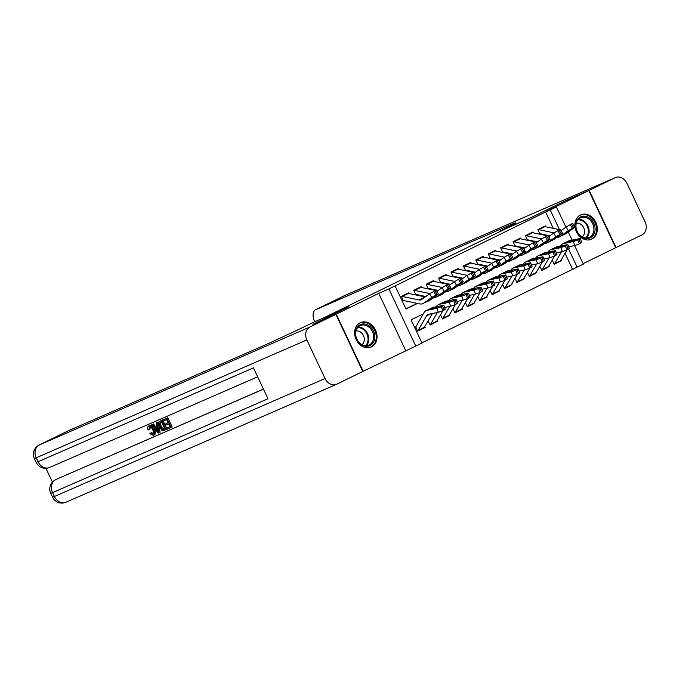 <?xml version="1.0" encoding="UTF-8"?>
<svg xmlns="http://www.w3.org/2000/svg" width="680" height="680" viewBox="0 0 680 680"><rect width="100%" height="100%" fill="white"/><g stroke="black" fill="none" stroke-linecap="round" stroke-linejoin="round"><path stroke-width="1.02" d="M371.501 346.868A13.319 10.769 66.5 0 0 375.606 330.301A13.319 10.769 66.5 0 0 360.51 322.609A13.319 10.769 66.5 0 0 360.162 322.771A13.319 10.769 66.5 0 0 356.048 339.337A13.319 10.769 66.5 0 0 371.152 347.029A13.319 10.769 66.5 0 0 371.501 346.868M591.787 239.088A13.319 10.769 66.5 0 0 595.901 222.513A13.319 10.769 66.5 0 0 580.796 214.829A13.319 10.769 66.5 0 0 580.448 214.982A13.319 10.769 66.5 0 0 576.342 231.557A13.319 10.769 66.5 0 0 591.438 239.25A13.319 10.769 66.5 0 0 591.787 239.088M423.266 313.905L411.077 319.872L421.982 343.043L415.777 346.077L388.875 288.923L395.089 285.889L405.986 309.06L417.495 303.433M362.763 371.458L415.777 346.077M583.117 263.661L615.697 247.715L588.803 190.561L546.295 211.361L556.427 206.95L565.921 227.137M574.6 245.565L583.321 264.103L577.116 267.138L568.633 249.126M421.889 342.848L577.116 267.138M313.242 324.181L336.243 314.135L363.146 371.288M313.233 324.164L348.916 306.705L326.825 316.336L508.019 227.681L530.111 218.05L565.794 200.591L588.803 190.561M409.19 293.582L408.782 292.714L401.336 296.361L403.155 300.22M421.6 287.512L421.192 286.646L413.746 290.292L415.565 294.151M434.01 281.435L433.602 280.576L426.156 284.214L427.975 288.082M446.42 275.366L446.012 274.499L438.566 278.146L440.385 282.004M458.83 269.297L458.43 268.43L450.976 272.068L452.795 275.935M471.248 263.219L470.84 262.352L463.394 265.999L465.205 269.858M483.659 257.15L483.25 256.284L475.804 259.93L477.615 263.789M496.068 251.073L495.66 250.214L488.214 253.852L490.034 257.72M508.478 245.004L508.07 244.137L500.625 247.783L502.443 251.643M520.888 238.935L520.481 238.068L513.034 241.706L514.854 245.574M533.298 232.857L532.89 231.99L525.444 235.637L527.263 239.496M560.15 261.332L554.208 264.325L552.389 260.457M547.74 267.41L541.798 270.394L539.979 266.534M535.33 273.479L529.388 276.471L527.569 272.603M522.92 279.556L516.979 282.54L515.159 278.681M510.51 285.625L504.568 288.609L502.75 284.75M498.1 291.695L492.159 294.686L490.339 290.819M485.69 297.772L479.748 300.755L477.929 296.897M473.28 303.841L467.338 306.833L465.519 302.966M460.87 309.918L454.929 312.902L453.11 309.043M448.452 315.988L442.51 318.971L440.7 315.112M436.041 322.056L430.1 325.048L428.289 321.181M572.509 269.144L565.063 253.308M561.272 259.87L561.654 260.678M548.862 265.94L549.244 266.755M536.452 272.017L536.835 272.825M524.042 278.086L524.424 278.894M511.632 284.155L512.014 284.971M499.222 290.232L499.604 291.04M486.812 296.301L487.194 297.118M474.402 302.379L474.785 303.186M461.992 308.448L462.375 309.255M449.582 314.517L449.964 315.333M437.172 320.594L437.546 321.402M424.753 326.663L425.136 327.479L417.69 331.118L415.879 327.258M553.325 228.378L545.615 211.99L395.089 285.889M405.892 308.856L417.137 303.356M545.708 226.788L545.3 225.922L537.854 229.568L539.673 233.427M405.646 350.498L378.751 293.335L336.243 314.135M378.751 293.335L388.875 288.923M545.615 211.99L556.427 206.95M568.259 232.093L572.008 240.057M559.479 229.661L550.222 209.984M423.631 328.134L425.136 327.479M543.873 226.619A5.976 3.51 63.9 0 1 544.952 226.627L559.793 229.721M560.617 229.9L561.756 230.137M564.255 234.524L561.442 235.832L569.687 230.35L564.255 234.524L565.854 233.75A12.809 7.522 -116.1 0 0 566.5 233.359L574.923 227.188L573.597 227.681L571.506 223.975L572.832 223.482L574.923 227.188M539.512 233.614L549.933 235.781M557.141 237.235A12.809 7.522 -116.1 0 0 559.649 236.784A12.809 7.522 -116.1 0 0 560.294 236.394L568.225 230.69L566.134 226.984L571.506 223.975M561.042 230.648L566.134 226.984M537.88 229.619A5.976 3.51 63.9 0 1 538.747 229.661L554.013 232.849M559.649 236.784L560.294 236.394M570.265 224.587L572.356 228.293L573.597 227.681M572.356 228.293L568.225 230.69M554.158 264.214A5.976 3.51 -116.1 0 0 554.693 263.56L561.485 251.787M568.684 246.772L574.855 245.514L573.342 241.561L577.838 239.938L579.351 243.891L574.855 245.514M560.456 245.956L560.473 245.922A12.809 7.522 63.9 0 1 562.564 243.899A12.809 7.522 63.9 0 1 563.652 243.533L573.342 241.561M552.117 260.398L554.676 255.96M574.957 240.176L570.843 241.749L564.799 242.964L568.769 240.864A12.809 7.522 63.9 0 1 569.857 240.499L580.252 238.519L581.774 242.471L579.351 243.891M559.92 261.469L559.844 261.502A5.976 3.51 -116.1 0 0 559.92 261.469A5.976 3.51 -116.1 0 0 560.898 260.525L567.01 249.934M565.513 242.463L564.51 242.973M566.559 241.944L569.041 240.983L569.56 242.012M580.592 243.287L579.079 239.326L577.838 239.938M579.079 239.326L580.252 238.519M574.812 239.802L569.041 240.983M576.946 220.379A11.526 9.325 -113.5 0 1 590.181 218.595A11.526 9.325 -113.5 0 1 593.818 234.337A11.526 9.325 -113.5 0 1 580.584 236.121A11.526 9.325 -113.5 0 1 576.946 220.379M592.739 234.022A10.676 8.636 66.5 0 0 591.354 221.544A10.676 8.636 66.5 0 0 580.66 217.77A10.676 8.636 66.5 0 0 577.108 221.094A10.676 8.636 66.5 0 0 578.493 233.572A10.676 8.636 66.5 0 0 589.186 237.337A10.676 8.636 66.5 0 0 592.739 234.022M582.25 236.861A7.599 6.146 66.5 0 0 583.763 235.084A7.599 6.146 66.5 0 0 583.185 226.788A7.599 6.146 66.5 0 0 576.283 223.184M590.189 239.683A13.235 10.701 66.5 0 0 590.673 239.487A13.235 10.701 66.5 0 0 595.068 235.374A13.235 10.701 66.5 0 0 593.36 219.895A13.235 10.701 66.5 0 0 580.1 215.22A13.235 10.701 66.5 0 0 579.623 215.45M356.651 328.159A11.526 9.325 -113.5 0 1 369.894 326.375A11.526 9.325 -113.5 0 1 373.532 342.125A11.526 9.325 -113.5 0 1 360.289 343.901A11.526 9.325 -113.5 0 1 356.651 328.159M372.445 341.802A10.676 8.636 66.5 0 0 371.059 329.324A10.676 8.636 66.5 0 0 360.366 325.558A10.676 8.636 66.5 0 0 356.822 328.874A10.676 8.636 66.5 0 0 358.199 341.36A10.676 8.636 66.5 0 0 368.9 345.125A10.676 8.636 66.5 0 0 372.445 341.802M361.955 344.649A7.599 6.146 66.5 0 0 363.477 342.873A7.599 6.146 66.5 0 0 362.89 334.577A7.599 6.146 66.5 0 0 355.997 330.964M369.894 347.463A13.235 10.701 66.5 0 0 370.379 347.276A13.235 10.701 66.5 0 0 374.782 343.153A13.235 10.701 66.5 0 0 373.065 327.683A13.235 10.701 66.5 0 0 359.805 323.008A13.235 10.701 66.5 0 0 359.329 323.229M589.178 190.383L616.071 247.537L642.013 234.847A10.242 8.287 66.5 0 0 645.099 221.935L626.926 183.311A10.242 8.287 66.5 0 0 615.383 177.565A10.242 8.287 66.5 0 0 615.119 177.692L589.178 190.383L566.168 200.413L530.238 217.991L500.131 230.996A42.687 0.892 -25.2 0 0 515.746 222.853A42.687 0.892 -25.2 0 0 508.138 225.845L315.758 309.697A10.242 6.018 -116.1 0 0 315.613 309.757A10.242 6.018 -116.1 0 0 314.594 321.368L314.747 321.7M498.227 232.475L498.015 232.033M150.339 426.462L149.881 429.462L147.968 429.981C147.347 427.881 147.619 426.53 148.767 425.918L149.761 425.425C151.581 424.94 153.187 426.173 154.589 429.131C155.898 431.995 155.788 433.933 154.249 434.928L153.263 435.412L149.863 433.644L151.504 432.539L153.791 433.84M156.128 422.85L157.947 422L160.123 432.225L159.129 432.709L158.244 433.092L151.691 424.787L152.524 424.422L154.487 426.998L156.842 425.977L156.128 422.85L156.961 422.493L159.129 432.709M151.691 424.787L153.51 423.938L155.482 426.513L156.833 425.926M166.787 428.085L169.906 426.725L168.564 423.878L165.656 425.144L165.155 424.074L168.054 422.807L166.549 419.594L163.293 421.022L162.783 419.951L163.778 419.466L167.816 417.707L172.176 426.972L167.288 429.156L166.787 428.085L169.881 426.683M165.155 424.074L168.036 422.764M45.934 468.325L52.419 482.112M57.239 478.941A10.242 6.018 63.9 0 1 57.384 478.873A10.242 6.018 63.9 0 1 57.52 478.805L263.457 389.147M263.423 389.07L57.52 478.805M160.471 420.92L162.715 419.925L167.076 429.19L163.157 430.797L162.044 430.482L159.4 427.074C157.998 424.107 158.108 422.178 159.749 421.277L161.73 420.41L166.09 429.683M335.877 314.322L312.859 324.343L348.789 306.765L314.466 321.844A42.687 0.892 154.8 0 1 260.423 347.055L68.034 430.899L39.304 444.958L309.935 327.012L335.877 314.322L362.772 371.475L336.829 384.166A10.242 8.287 66.5 0 1 336.566 384.293L65.934 502.239A10.242 8.287 -113.5 0 1 54.392 496.485L325.023 378.539A10.242 8.287 66.5 0 0 336.566 384.293M309.935 327.012A10.242 8.287 66.5 0 0 306.85 339.923L325.023 378.539M57.384 478.873L55.522 479.783A10.242 6.018 -116.1 0 1 55.658 479.714A10.242 8.287 -113.5 0 0 52.572 492.626L50.754 493.348L52.572 497.208L54.392 496.485L52.572 492.626L267.979 398.752L253.436 367.854L38.038 461.728L36.218 457.869A10.242 8.287 -113.5 0 1 39.304 444.958A10.242 6.018 -116.1 0 0 39.16 445.026A10.242 10.242 0 0 0 34.399 458.592L36.21 462.451L38.038 461.728A10.242 8.287 -113.5 0 0 49.581 467.483A10.242 8.287 -113.5 0 0 49.844 467.356M162.783 419.951L167.816 417.707M166.821 418.192L171.181 427.457M160.31 422.314L159.316 423.538L160.182 426.751L162.681 429.641L164.806 428.952L161.449 421.821L160.174 422.382M161.73 420.41L162.715 419.925M161.305 421.829L160.31 423.053L161.177 426.267L163.676 429.156L164.781 428.91M159.316 423.538L160.31 423.053M160.182 426.751L161.177 426.267M162.681 429.641L163.676 429.156M163.684 429.437L164.679 428.952M157.76 429.955L157.114 427.15L155.227 427.966L158.185 431.834L157.76 429.955M156.961 422.493L157.947 422M154.487 426.998L155.482 426.513M152.524 424.422L153.51 423.938M156.256 427.524L157.607 429.293M150.51 433.024L152.796 434.325C153.858 433.534 153.867 432.08 152.821 429.964C151.869 427.762 150.714 426.76 149.345 426.955L149.303 426.972M149.345 426.955L148.894 429.947M153.391 435.353L154.249 434.928M149.702 425.459L148.767 425.918C150.586 425.425 152.192 426.657 153.603 429.624L154.589 429.131M153.603 429.624C154.904 432.48 154.793 434.418 153.263 435.412M531.462 232.696A5.976 3.51 63.9 0 1 532.542 232.704L547.383 235.799M548.207 235.969L549.346 236.206M551.846 240.601L549.032 241.91L557.277 236.427L551.846 240.601L553.443 239.819A12.809 7.522 -116.1 0 0 554.09 239.436L562.513 233.257L561.187 233.75L559.096 230.052L560.422 229.551L562.513 233.257M527.102 239.683L537.523 241.859M544.731 243.304A12.809 7.522 -116.1 0 0 547.238 242.853A12.809 7.522 -116.1 0 0 547.885 242.471L555.815 236.759L553.724 233.053L559.096 230.052M548.633 236.716L553.724 233.053M525.47 235.697A5.976 3.51 63.9 0 1 526.337 235.739L541.603 238.926M547.238 242.853L547.885 242.471M557.855 230.656L559.946 234.362L561.187 233.75M559.946 234.362L555.815 236.759M519.053 238.765A5.976 3.51 63.9 0 1 520.132 238.774L534.973 241.868M535.798 242.037L536.937 242.275M539.435 246.67L536.622 247.979L544.867 242.496L539.435 246.67L541.034 245.897A12.809 7.522 -116.1 0 0 541.679 245.505L550.103 239.334L548.777 239.827L546.686 236.121L548.012 235.628L550.103 239.334M514.692 245.752L525.113 247.928M532.321 249.381A12.809 7.522 -116.1 0 0 534.828 248.931A12.809 7.522 -116.1 0 0 535.475 248.54L543.405 242.828L541.314 239.122L546.686 236.121M536.222 242.794L541.314 239.122M513.06 241.766A5.976 3.51 63.9 0 1 513.927 241.808L529.193 244.996M534.828 248.931L535.475 248.54M545.445 236.725L547.536 240.431L548.777 239.827M547.536 240.431L543.405 242.828M506.642 244.843A5.976 3.51 63.9 0 1 507.713 244.843L522.563 247.945M523.387 248.115L524.527 248.353M527.025 252.748L524.212 254.048L532.457 248.565L527.025 252.748L528.623 251.965A12.809 7.522 -116.1 0 0 529.269 251.575L537.693 245.403L536.358 245.897L534.267 242.19L535.602 241.698L537.693 245.403M502.282 251.829L512.703 253.997M519.911 255.45A12.809 7.522 -116.1 0 0 522.418 255A12.809 7.522 -116.1 0 0 523.056 254.618L530.995 248.905L528.904 245.2L534.267 242.19M523.812 248.863L528.904 245.2M500.65 247.834A5.976 3.51 63.9 0 1 501.508 247.885L516.783 251.065M522.418 255L523.056 254.618M533.027 242.802L535.117 246.508L536.358 245.897M535.117 246.508L530.995 248.905M494.233 250.911A5.976 3.51 63.9 0 1 495.304 250.92L510.153 254.014M510.977 254.184L512.108 254.422M514.615 258.817L511.802 260.125L520.047 254.643L514.615 258.817L516.213 258.034A12.809 7.522 -116.1 0 0 516.851 257.652L525.283 251.473L523.948 251.974L521.858 248.268L523.192 247.767L525.283 251.473M489.872 257.899L500.285 260.075M507.501 261.528A12.809 7.522 -116.1 0 0 510 261.077A12.809 7.522 -116.1 0 0 510.646 260.686L518.585 254.975L516.494 251.269L521.858 248.268M511.394 254.94L516.494 251.269M488.24 253.912A5.976 3.51 63.9 0 1 489.098 253.954L504.373 257.142M510 261.077L510.646 260.686M520.616 248.871L522.707 252.577L523.948 251.974M522.707 252.577L518.585 254.975M541.748 270.283A5.976 3.51 -116.1 0 0 542.283 269.628L549.075 257.856M556.274 252.85L562.445 251.591L560.932 247.63L565.42 246.007L566.942 249.968L562.445 251.591M548.046 252.025L548.063 251.991A12.809 7.522 63.9 0 1 550.154 249.968A12.809 7.522 63.9 0 1 551.242 249.602L560.932 247.63M539.707 266.466L542.266 262.038M562.547 246.245L552.389 249.042L556.359 246.933A12.809 7.522 63.9 0 1 557.447 246.568L567.842 244.588L569.364 248.549L566.942 249.968M547.51 267.537L547.425 267.58A5.976 3.51 -116.1 0 0 547.51 267.537A5.976 3.51 -116.1 0 0 548.488 266.594L554.6 256.003M553.104 248.531L552.101 249.05M554.149 248.013L556.631 247.052L557.149 248.081M568.183 249.356L566.661 245.403L565.42 246.007M566.661 245.403L567.842 244.588M562.402 245.879L556.631 247.052M529.337 276.361A5.976 3.51 -116.1 0 0 529.873 275.706L536.664 263.925M543.864 258.918L550.035 257.661L548.522 253.708L553.01 252.084L554.531 256.037L550.035 257.661M535.627 258.102L535.653 258.069A12.809 7.522 63.9 0 1 537.744 256.046A12.809 7.522 63.9 0 1 538.832 255.68L548.522 253.708M527.298 272.544L529.856 268.107M550.137 252.323L546.023 253.895L539.979 255.111L543.949 253.011A12.809 7.522 63.9 0 1 545.037 252.637L555.433 250.665L556.946 254.618L554.531 256.037M535.101 273.615L529.363 276.42L535.015 273.649A5.976 3.51 -116.1 0 0 535.101 273.615A5.976 3.51 -116.1 0 0 536.078 272.663L542.189 262.072M540.693 254.609L539.69 255.119M541.739 254.09L544.221 253.121L544.74 254.15M555.773 255.433L554.251 251.473L553.01 252.084M554.251 251.473L555.433 250.665M549.992 251.949L544.221 253.121M516.928 282.429A5.976 3.51 -116.1 0 0 517.463 281.775L524.255 270.002M531.446 264.988L537.625 263.729L536.112 259.777L540.6 258.153L542.113 262.106L537.625 263.729M523.217 264.172L523.243 264.137A12.809 7.522 63.9 0 1 525.334 262.115A12.809 7.522 63.9 0 1 526.413 261.749L536.112 259.777M514.887 278.613L517.446 274.185M537.727 258.392L527.569 261.188L531.539 259.08A12.809 7.522 63.9 0 1 532.619 258.714L543.023 256.734L544.535 260.695L542.113 262.106M522.69 279.684L516.953 282.489L522.606 279.718A5.976 3.51 -116.1 0 0 522.69 279.684A5.976 3.51 -116.1 0 0 523.668 278.74L529.779 268.149M528.284 260.678L527.281 261.197M529.329 260.159L531.811 259.199L532.329 260.227M543.354 261.502L541.841 257.541L540.6 258.153M541.841 257.541L543.023 256.734M537.582 258.026L531.811 259.199M504.517 288.499A5.976 3.51 -116.1 0 0 505.053 287.844L511.844 276.072M519.035 271.065L525.215 269.807L523.702 265.846L528.19 264.223L529.703 268.183L525.215 269.807M510.808 270.249L510.833 270.215A12.809 7.522 63.9 0 1 512.924 268.192A12.809 7.522 63.9 0 1 514.004 267.818L523.702 265.846M502.477 284.69L505.036 280.253M525.317 264.46L521.203 266.041L515.159 267.257L519.129 265.149A12.809 7.522 63.9 0 1 520.208 264.784L530.612 262.803L532.125 266.764L529.703 268.183M510.281 285.753L510.195 285.796A5.976 3.51 -116.1 0 0 510.281 285.753A5.976 3.51 -116.1 0 0 511.258 284.81L517.369 274.219M515.873 266.747L514.87 267.265M516.919 266.228L519.401 265.268L519.919 266.297M530.944 267.572L529.431 263.619L528.19 264.223M529.431 263.619L530.612 262.803M525.173 264.095L519.401 265.268M481.814 256.981A5.976 3.51 63.9 0 1 482.894 256.989L497.743 260.083M498.559 260.262L499.698 260.5M502.206 264.885L499.392 266.195L507.629 260.712L502.206 264.885L503.795 264.112A12.809 7.522 -116.1 0 0 504.441 263.721L512.873 257.55L511.538 258.043L509.447 254.337L510.782 253.844L512.873 257.55M477.462 263.976L487.875 266.144M495.091 267.597A12.809 7.522 -116.1 0 0 497.59 267.147A12.809 7.522 -116.1 0 0 498.236 266.755L506.175 261.052L504.084 257.346L509.447 254.337M498.984 261.01L504.084 257.346M475.83 259.981A5.976 3.51 63.9 0 1 476.688 260.024L491.963 263.211M497.59 267.147L498.236 266.755M508.206 254.949L510.298 258.655L511.538 258.043M510.298 258.655L506.175 261.052M492.108 294.576A5.976 3.51 -116.1 0 0 492.643 293.922L499.435 282.149M506.625 277.134L512.805 275.876L511.292 271.923L515.78 270.3L517.293 274.252L512.805 275.876M498.397 276.318L498.414 276.284A12.809 7.522 63.9 0 1 500.514 274.261A12.809 7.522 63.9 0 1 501.594 273.896L511.292 271.923M490.067 290.76L492.626 286.322M512.907 270.538L508.793 272.111L502.75 273.326L506.719 271.226A12.809 7.522 63.9 0 1 507.798 270.861L518.202 268.88L519.715 272.833L517.293 274.252M497.87 291.83L492.133 294.635L497.785 291.865A5.976 3.51 -116.1 0 0 497.87 291.83A5.976 3.51 -116.1 0 0 498.848 290.887L504.96 280.296M503.463 272.825L502.46 273.334M504.509 272.306L506.991 271.346L507.51 272.374M518.534 273.649L517.021 269.688L515.78 270.3M517.021 269.688L518.202 268.88M512.762 270.164L506.991 271.346M469.404 263.058A5.976 3.51 63.9 0 1 470.483 263.067L485.333 266.161M486.149 266.33L487.288 266.569M489.796 270.963L486.982 272.272L495.219 266.789L489.796 270.963L491.385 270.181A12.809 7.522 -116.1 0 0 492.031 269.798L500.463 263.619L499.129 264.112L497.037 260.414L498.372 259.913L500.463 263.619M465.052 270.045L475.464 272.221M482.681 273.666A12.809 7.522 -116.1 0 0 485.18 273.216A12.809 7.522 -116.1 0 0 485.826 272.833L493.765 267.121L491.674 263.415L497.037 260.414M486.574 267.078L491.674 263.415M463.42 266.058A5.976 3.51 63.9 0 1 464.279 266.101L479.553 269.288M485.18 273.216L485.826 272.833M495.796 261.018L497.887 264.724L499.129 264.112M497.887 264.724L493.765 267.121M479.697 300.645A5.976 3.51 -116.1 0 0 480.233 299.99L487.024 288.218M494.215 283.212L500.395 281.953L498.882 277.993L503.37 276.369L504.883 280.33L500.395 281.953M485.988 282.387L486.004 282.353A12.809 7.522 63.9 0 1 488.104 280.33A12.809 7.522 63.9 0 1 489.183 279.964L498.882 277.993M477.658 296.828L480.216 292.4M500.497 276.607L490.339 279.403L494.309 277.296A12.809 7.522 63.9 0 1 495.388 276.93L505.792 274.95L507.305 278.911L504.883 280.33M485.46 297.899L485.375 297.942A5.976 3.51 -116.1 0 0 485.46 297.899A5.976 3.51 -116.1 0 0 486.438 296.956L492.55 286.365M491.045 278.894L490.05 279.412M492.099 278.375L494.581 277.414L495.1 278.443M506.124 279.718L504.611 275.765L503.37 276.369M504.611 275.765L505.792 274.95M500.352 276.241L494.581 277.414M456.994 269.127A5.976 3.51 63.9 0 1 458.073 269.135L472.914 272.229M473.739 272.399L474.878 272.637M477.385 277.032L474.572 278.341L482.808 272.858L477.385 277.032L478.975 276.258A12.809 7.522 -116.1 0 0 479.621 275.868L488.053 269.697L486.719 270.19L484.627 266.483L485.962 265.99L488.053 269.697M452.642 276.114L463.054 278.29M470.271 279.743A12.809 7.522 -116.1 0 0 472.77 279.293A12.809 7.522 -116.1 0 0 473.416 278.902L481.355 273.19L479.264 269.484L484.627 266.483M474.164 273.156L479.264 269.484M451.01 272.127A5.976 3.51 63.9 0 1 451.868 272.17L467.143 275.357M472.77 279.293L473.416 278.902M483.387 267.087L485.477 270.793L486.719 270.19M485.477 270.793L481.355 273.19M467.287 306.723A5.976 3.51 -116.1 0 0 467.815 306.068L474.614 294.287M481.805 289.28L487.985 288.023L486.472 284.061L490.96 282.447L492.473 286.399L487.985 288.023M473.577 288.464L473.594 288.43A12.809 7.522 63.9 0 1 475.685 286.407A12.809 7.522 63.9 0 1 476.773 286.042L486.472 284.061M465.248 302.906L467.806 298.469M488.079 282.685L483.973 284.257L477.929 285.473L481.89 283.373A12.809 7.522 63.9 0 1 482.978 282.999L493.383 281.027L494.896 284.979L492.473 286.399M473.05 303.977L467.313 306.782L472.965 304.011A5.976 3.51 -116.1 0 0 473.05 303.977A5.976 3.51 -116.1 0 0 474.019 303.025L480.131 292.434M478.635 284.962L477.64 285.481M479.689 284.452L482.162 283.483L482.69 284.512M493.714 285.796L492.201 281.834L490.96 282.447M492.201 281.834L493.383 281.027M487.942 282.31L482.162 283.483M444.584 275.204A5.976 3.51 63.9 0 1 445.663 275.204L460.504 278.307M461.329 278.477L462.468 278.715M464.975 283.109L462.162 284.41L470.398 278.927L464.975 283.109L466.565 282.327A12.809 7.522 -116.1 0 0 467.211 281.936L475.643 275.765L474.308 276.258L472.217 272.552L473.543 272.06L475.643 275.765M440.232 282.192L450.644 284.359M457.852 285.812A12.809 7.522 -116.1 0 0 460.36 285.362A12.809 7.522 -116.1 0 0 461.006 284.979L468.945 279.267L466.854 275.561L472.217 272.552M461.754 279.225L466.854 275.561M438.591 278.197A5.976 3.51 63.9 0 1 439.458 278.248L454.733 281.426M460.36 285.362L461.006 284.979M470.976 273.164L473.067 276.87L474.308 276.258M473.067 276.87L468.945 279.267M454.869 312.791A5.976 3.51 -116.1 0 0 455.404 312.137L462.204 300.365M469.396 295.35L475.575 294.091L474.054 290.139L478.55 288.515L480.063 292.468L475.575 294.091M461.167 294.534L461.185 294.5A12.809 7.522 63.9 0 1 463.275 292.476A12.809 7.522 63.9 0 1 464.363 292.111L474.054 290.139M452.837 308.975L455.396 304.547M475.668 288.753L471.563 290.326L465.511 291.55L469.481 289.442A12.809 7.522 63.9 0 1 470.568 289.076L480.973 287.096L482.486 291.048L480.063 292.468M460.64 310.046L454.903 312.851L460.555 310.08A5.976 3.51 -116.1 0 0 460.64 310.046A5.976 3.51 -116.1 0 0 461.61 309.102L467.721 298.512M466.225 291.04L465.231 291.558M467.279 290.522L469.752 289.561L470.279 290.589M481.304 291.865L479.791 287.903L478.55 288.515M479.791 287.903L480.973 287.096M475.533 288.388L469.752 289.561M432.174 281.274A5.976 3.51 63.9 0 1 433.253 281.282L448.094 284.376M448.919 284.546L450.058 284.784M452.565 289.178L449.743 290.488L457.988 285.005L452.565 289.178L454.155 288.397A12.809 7.522 -116.1 0 0 454.801 288.014L463.225 281.834L461.898 282.336L459.808 278.63L461.133 278.128L463.225 281.834M427.822 288.26L438.235 290.436M445.442 291.89A12.809 7.522 -116.1 0 0 447.95 291.44A12.809 7.522 -116.1 0 0 448.596 291.048L456.535 285.337L454.435 281.63L459.808 278.63M449.344 285.302L454.435 281.63M426.181 284.274A5.976 3.51 63.9 0 1 427.048 284.317L442.323 287.504M447.95 291.44L448.596 291.048M458.567 279.233L460.658 282.94L461.898 282.336M460.658 282.94L456.535 285.337M442.459 318.861A5.976 3.51 -116.1 0 0 442.994 318.206L449.794 306.433M456.986 301.427L463.165 300.169L461.644 296.208L466.14 294.584L467.653 298.546L463.165 300.169M448.758 300.611L448.774 300.577A12.809 7.522 63.9 0 1 450.865 298.554A12.809 7.522 63.9 0 1 451.954 298.18L461.644 296.208M440.419 315.052L442.977 310.615M463.258 294.822L459.144 296.403L453.101 297.619L457.07 295.511A12.809 7.522 63.9 0 1 458.159 295.146L468.562 293.165L470.075 297.126L467.653 298.546M448.222 316.115L448.146 316.157A5.976 3.51 -116.1 0 0 448.222 316.115A5.976 3.51 -116.1 0 0 449.2 315.172L455.311 304.58M453.815 297.109L452.812 297.627M454.869 296.591L457.342 295.63L457.869 296.659M468.894 297.933L467.381 293.981L466.14 294.584M467.381 293.981L468.562 293.165M463.123 294.457L457.342 295.63M419.764 287.343A5.976 3.51 63.9 0 1 420.844 287.351L435.685 290.445M436.509 290.624L437.648 290.861M440.147 295.248L437.333 296.556L445.579 291.074L440.147 295.248L441.745 294.474A12.809 7.522 -116.1 0 0 442.391 294.083L450.815 287.912L449.488 288.405L447.397 284.699L448.723 284.206L450.815 287.912M415.403 294.338L425.825 296.505M433.032 297.959A12.809 7.522 -116.1 0 0 435.54 297.508A12.809 7.522 -116.1 0 0 436.186 297.118L444.116 291.414L442.025 287.708L447.397 284.699M436.934 291.372L442.025 287.708M413.772 290.343A5.976 3.51 63.9 0 1 414.638 290.385L429.913 293.573M435.54 297.508L436.186 297.118M446.156 285.311L448.248 289.008L449.488 288.405M448.248 289.008L444.116 291.414M430.049 324.938A5.976 3.51 -116.1 0 0 430.584 324.284L437.376 312.511M444.575 307.496L450.746 306.238L449.233 302.286L453.73 300.662L455.243 304.615L450.746 306.238M436.348 306.68L436.364 306.646A12.809 7.522 63.9 0 1 438.456 304.623A12.809 7.522 63.9 0 1 439.543 304.257L449.233 302.286M428.009 321.122L432.395 313.523M450.848 300.9L446.735 302.473L440.691 303.688L444.66 301.589A12.809 7.522 63.9 0 1 445.748 301.223L456.152 299.243L457.665 303.195L455.243 304.615M435.812 322.192L435.736 322.226A5.976 3.51 -116.1 0 0 435.812 322.192A5.976 3.51 -116.1 0 0 436.789 321.249L442.901 310.649M441.405 303.186L440.402 303.697M442.459 302.668L444.933 301.707L445.451 302.736M456.484 304.011L454.971 300.05L453.73 300.662M454.971 300.05L456.152 299.243M450.712 300.526L444.933 301.707M407.354 293.42A5.976 3.51 63.9 0 1 408.433 293.428L425.238 296.93M427.737 301.325L425.136 302.464L433.168 297.151L427.737 301.325L429.335 300.543A12.809 7.522 -116.1 0 0 429.981 300.161L438.404 293.981L437.079 294.474L434.988 290.768L436.313 290.275L438.404 293.981M402.993 300.407L419.815 303.918A12.809 7.522 -116.1 0 0 423.13 303.577A12.809 7.522 -116.1 0 0 423.776 303.195L431.707 297.483L429.615 293.777L434.988 290.768M401.361 296.421A5.976 3.51 63.9 0 1 402.228 296.463L419.041 299.965A8.534 5.015 -116.1 0 0 421.251 299.744A8.534 5.015 -116.1 0 0 421.685 299.489L429.615 293.777M423.13 303.577L423.776 303.195M433.747 291.38L435.837 295.086L437.079 294.474M435.837 295.086L431.707 297.483M417.639 331.007A5.976 3.51 -116.1 0 0 418.175 330.352L426.53 315.877A8.534 5.015 63.9 0 1 427.924 314.534A8.534 5.015 63.9 0 1 428.647 314.287L438.337 312.315L436.823 308.354L441.32 306.731L442.833 310.692L438.337 312.315M415.599 327.19L423.954 312.715A12.809 7.522 63.9 0 1 426.046 310.692A12.809 7.522 63.9 0 1 427.133 310.326L436.823 308.354M438.438 306.969L428.281 309.765L432.25 307.657A12.809 7.522 63.9 0 1 433.339 307.292L443.734 305.311L445.256 309.273L442.833 310.692M417.664 331.067L423.325 328.304A5.976 3.51 -116.1 0 0 423.402 328.262A5.976 3.51 -116.1 0 0 424.379 327.318L432.335 313.531M428.995 309.255L427.992 309.774M430.041 308.737L432.523 307.776L433.041 308.805M444.074 310.08L442.561 306.127L441.32 306.731M442.561 306.127L443.734 305.311M438.294 306.603L432.523 307.776M565.343 233.928L566.5 233.359M560.975 230.528L561.722 230.154M538.747 229.661L544.952 226.627M565.327 233.036L565.633 233.733M569.857 240.499L568.701 241.06M564.799 242.964L563.652 243.533M560.898 260.525L554.693 263.56M578.459 219.275A10.676 8.636 -113.5 0 1 587.443 224.995A10.676 8.636 -113.5 0 1 587.937 236.113A10.676 8.636 -113.5 0 1 586.585 237.924M585.854 237.915A10.319 8.347 66.5 0 0 587.231 236.096A10.319 8.347 66.5 0 0 586.721 225.301A10.319 8.347 66.5 0 0 577.966 219.819M358.173 327.063A10.676 8.636 -113.5 0 1 367.149 332.784A10.676 8.636 -113.5 0 1 367.65 343.893A10.676 8.636 -113.5 0 1 366.299 345.712M365.568 345.703A10.319 8.347 66.5 0 0 366.936 343.885A10.319 8.347 66.5 0 0 366.426 333.089A10.319 8.347 66.5 0 0 357.68 327.607M508.589 226.797L508.138 225.845M615.119 177.692L344.488 295.639L315.758 309.697M344.207 295.774A10.242 6.018 63.9 0 1 344.344 295.707A10.242 6.018 63.9 0 1 344.488 295.639A10.242 8.287 -113.5 0 1 344.751 295.511A10.242 8.287 -113.5 0 1 345.024 295.4M306.85 339.923L34.399 458.592M66.198 502.112A10.242 8.287 -113.5 0 1 65.934 502.239A10.242 10.242 0 0 1 52.572 497.208M156.91 430.168L157.718 429.777M552.933 239.998L554.09 239.436M548.564 236.598L549.312 236.232M526.337 235.739L532.542 232.704M552.917 239.105L553.222 239.802M540.524 246.066L541.679 245.505M536.146 242.667L536.902 242.301M513.927 241.808L520.132 238.774M540.506 245.174L540.804 245.871M528.113 252.144L529.269 251.575M523.736 248.744L524.492 248.37M501.508 247.885L507.713 244.843M528.096 251.251L528.394 251.949M515.703 258.213L516.851 257.652M511.326 254.813L512.082 254.448M489.098 253.954L495.304 250.92M515.687 257.32L515.984 258.017M557.447 246.568L556.291 247.129M552.389 249.042L551.242 249.602M548.488 266.594L542.283 269.628M545.037 252.637L543.881 253.206M539.979 255.111L538.832 255.68M536.078 272.663L529.873 275.706M532.619 258.714L531.471 259.275M527.569 261.188L526.413 261.749M523.668 278.74L517.463 281.775M520.208 264.784L519.061 265.344M515.159 267.257L514.004 267.818M511.258 284.81L505.053 287.844M503.293 264.291L504.441 263.721M498.916 260.89L499.673 260.517M476.688 260.024L482.894 256.989M503.268 263.398L503.574 264.095M507.798 270.861L506.651 271.422M502.75 273.326L501.594 273.896M498.848 290.887L492.643 293.922M490.883 270.359L492.031 269.798M486.506 266.959L487.262 266.594M464.279 266.101L470.483 263.067M490.858 269.467L491.164 270.164M495.388 276.93L494.241 277.491M490.339 279.403L489.183 279.964M486.438 296.956L480.233 299.99M478.473 276.428L479.621 275.868M474.096 273.028L474.852 272.663M451.868 272.17L458.073 269.135M478.448 275.536L478.754 276.233M482.978 282.999L481.831 283.569M477.929 285.473L476.773 286.042M474.019 303.025L467.815 306.068M466.063 282.506L467.211 281.936M461.686 279.106L462.442 278.732M439.458 278.248L445.663 275.204M466.038 281.613L466.344 282.31M470.568 289.076L469.421 289.637M465.511 291.55L464.363 292.111M461.61 309.102L455.404 312.137M453.654 288.575L454.801 288.014M449.276 285.175L450.024 284.81M427.048 284.317L433.253 281.282M453.628 287.683L453.934 288.379M458.159 295.146L457.002 295.707M453.101 297.619L451.954 298.18M449.2 315.172L442.994 318.206M441.235 294.652L442.391 294.083M436.866 291.244L437.614 290.878M414.638 290.385L420.844 287.351M441.218 293.76L441.524 294.449M445.748 301.223L444.592 301.784M440.691 303.688L439.543 304.257M436.789 321.249L430.584 324.284M428.825 300.721L429.981 300.161M419.041 299.965L425.204 296.956M402.228 296.463L408.433 293.428M428.808 299.829L429.114 300.526M433.339 307.292L432.183 307.853M428.281 309.765L427.133 310.326M430.593 313.888L426.53 315.877M424.379 327.318L418.175 330.352M564.697 242.853L562.564 243.899M615.383 177.565L344.751 295.511A10.242 10.242 0 0 0 344.344 295.707L315.613 309.757M55.522 479.783A10.242 10.242 0 0 0 50.754 493.348M67.898 430.967L39.16 445.026M257.644 376.796L49.581 467.483A10.242 10.242 0 0 1 36.21 462.451M552.288 248.931L550.154 249.968M539.877 255L537.744 256.046M527.467 261.069L525.334 262.115M515.058 267.147L512.924 268.192M502.639 273.216L500.514 274.261M490.229 279.293L488.104 280.33M477.819 285.362L475.685 286.407M465.409 291.431L463.275 292.476M452.999 297.508L450.865 298.554M440.589 303.577L438.456 304.623M428.179 309.655L426.046 310.692M423.402 328.262L417.673 331.067"/></g></svg>

